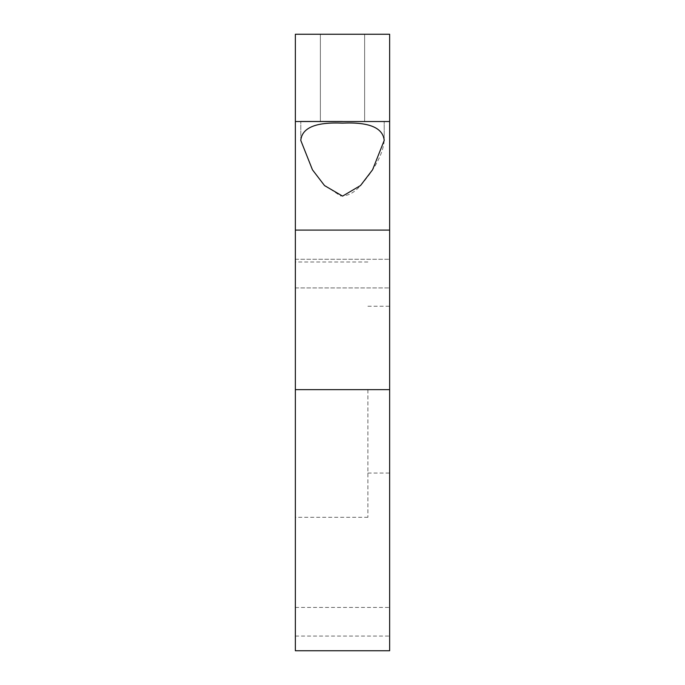 <?xml version="1.0" encoding="UTF-8"?>
<svg xmlns="http://www.w3.org/2000/svg" width="685" height="685" viewBox="0 0 685 685"><rect width="100%" height="100%" fill="white"/><g stroke="black" fill="none" stroke-linecap="round" stroke-linejoin="round"><path stroke-width="0.51" stroke-dasharray="3.42 2.57" d="M342.5 121.288L300.792 121.288L342.5 121.288M342.5 123.129C315.939 121.921 302.034 127.693 300.801 140.442L311.992 169.075L323.603 184.59L340.573 195.97C354.496 196.424 362.562 183.041 369.343 174.572C378.471 161.84 383.429 150.46 384.208 140.442C382.992 127.71 369.095 121.939 342.5 123.129M342.5 34.25L320.375 34.25L342.5 34.25M389.645 650.75L389.645 121.528L295.355 121.528L295.355 230.083L389.645 230.083M367.888 389.645L367.888 517.295L367.888 389.645M389.645 286.005L389.645 259.272L389.645 286.005M295.355 286.005L295.355 259.272L295.355 286.005M389.645 261.19L389.645 287.923L389.645 261.19M295.355 261.19L295.355 287.923L295.355 261.19M295.355 650.75L295.355 230.083M295.355 121.528L295.355 34.25L389.645 34.25L389.645 121.528M295.355 389.645L295.355 517.295L295.355 261.995L295.355 389.645L389.645 389.645M295.355 621.74L295.355 636.065L295.355 621.74M389.645 621.74L389.645 636.065L389.645 621.74M384.208 139.988L384.208 121.288L384.208 139.988M300.792 140.185L300.792 121.288L300.792 140.185M364.625 121.288L364.625 34.25L364.625 121.288M320.375 121.288L320.375 34.25L320.375 121.288M367.888 473.052L389.645 473.052M367.888 306.238L389.645 306.238M295.355 287.923L389.645 287.923L295.355 287.923M295.355 259.272L389.645 259.272L295.355 259.272M295.355 636.065L389.645 636.065M295.355 607.415L389.645 607.415M367.888 261.995L295.355 261.995M367.888 517.295L295.355 517.295"/><path stroke-width="1.03" d="M389.645 34.25L389.645 121.528L295.355 121.528L295.355 34.25L389.645 34.25M295.355 121.528L295.355 389.645L389.645 389.645L389.645 121.528M389.645 389.645L389.645 650.75L295.355 650.75L295.355 389.645M342.5 123.129C369.052 121.921 382.958 127.693 384.208 140.442L372.571 169.769L360.524 185.532L342.568 196.107L324.553 185.609L312.471 169.829L300.792 140.442C301.974 127.718 315.879 121.947 342.5 123.129M295.355 230.083L389.645 230.083M384.208 140.442L384.208 139.988L384.208 140.442"/></g></svg>
